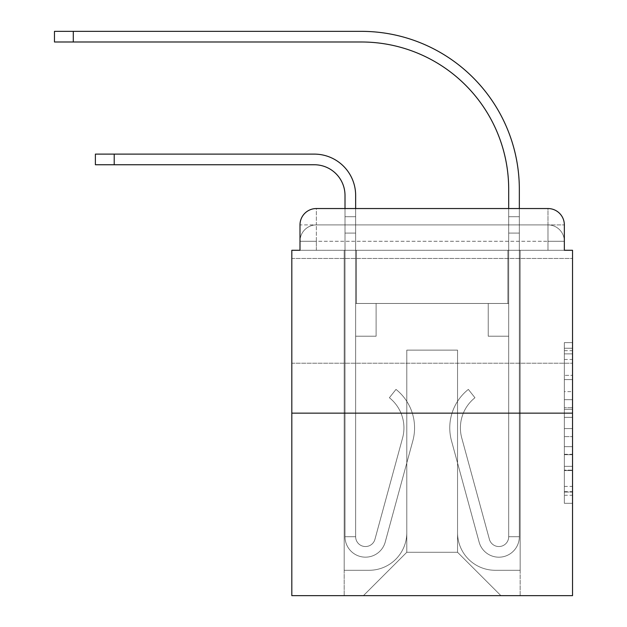 <?xml version="1.0" encoding="UTF-8"?>
<svg xmlns="http://www.w3.org/2000/svg" width="627" height="627" viewBox="0 0 627 627"><rect width="100%" height="100%" fill="white"/><g stroke="black" fill="none" stroke-linecap="round" stroke-linejoin="round"><path stroke-width="0.47" stroke-dasharray="3.13 2.35" d="M564.347 391.632L564.347 417.339L572.529 417.339L572.529 495.267L572.529 350.665L572.529 417.339L564.347 417.339L564.347 348.251L564.347 503.301L564.347 342.632L564.347 492.054L572.529 492.054L564.347 492.054L572.529 492.054L564.347 492.054L564.347 466.347L564.347 503.301L572.529 503.301L572.529 342.632L572.529 491.646L572.529 428.586L564.347 428.586L572.529 428.586L572.529 466.347L572.529 353.879L564.347 353.879L572.529 353.879L572.529 503.301L572.529 350.665L572.529 503.301L564.347 503.301L564.347 342.632L572.529 342.632L572.529 350.665L572.529 342.632L572.529 350.665L572.529 342.632L572.529 348.251L572.529 342.632L564.347 342.632L564.347 353.879L572.529 353.879L564.347 353.879L564.347 391.632L572.529 391.632M572.529 310.843L572.529 258.465L572.529 310.843M291.814 310.843L291.814 258.465L291.814 310.843M299.996 250.275L316.361 250.275L299.996 250.275L316.361 250.275L299.996 250.275L299.996 241.277L547.974 241.277L299.996 241.277L316.361 241.277L316.361 224.905L547.974 224.905L316.361 224.905L547.974 224.905L547.974 241.277L564.347 241.277L547.974 241.277L547.974 224.905L547.974 241.277L564.347 241.277L547.974 241.277L564.347 241.277L547.974 241.277L564.347 241.277L547.974 241.277L564.347 241.277L547.974 241.277L564.347 241.277L547.974 241.277L547.974 224.905L547.974 241.277L547.974 224.905L547.974 241.277L547.974 224.905L547.974 241.277L547.974 224.905L547.974 241.277L547.974 224.905L564.347 224.905L299.996 224.905A16.365 16.365 0 0 1 316.361 208.54L547.974 208.54L316.361 208.54A16.365 16.365 0 0 0 299.996 224.905L316.361 224.905A16.365 16.365 0 0 0 299.996 241.277L316.361 241.277L316.361 224.905A16.365 16.365 0 0 0 299.996 241.277L316.361 241.277L299.996 241.277L316.361 241.277L299.996 241.277L316.361 241.277L299.996 241.277L299.996 250.275L299.996 241.277L299.996 250.275L299.996 241.277L299.996 250.275L291.814 250.275L291.814 595.65L572.529 595.65L572.529 250.275L564.347 250.275L564.347 224.905A16.365 16.365 0 0 0 547.974 208.54A16.365 16.365 0 0 1 564.347 224.905L564.347 250.275L299.996 250.275L299.996 224.905L299.996 250.275L564.347 250.275L547.974 250.275L564.347 250.275L547.974 250.275L564.347 250.275L547.974 250.275L564.347 250.275L547.974 250.275L564.347 250.275L547.974 250.275L564.347 250.275L547.974 250.275L547.974 224.905L547.974 250.275L547.974 241.277L547.974 250.275L547.974 241.277L547.974 250.275L547.974 241.277L547.974 250.275L547.974 241.277L547.974 250.275L547.974 241.277L547.974 250.275L547.974 241.277L547.974 250.275L564.347 250.275L564.347 241.277A16.365 16.365 0 0 0 547.974 224.905L547.974 208.54A16.365 16.365 0 0 1 564.347 224.905A16.365 16.365 0 0 0 547.974 208.54L547.974 224.905A16.365 16.365 0 0 1 564.347 241.277A16.365 16.365 0 0 0 547.974 224.905A16.365 16.365 0 0 1 564.347 241.277A16.365 16.365 0 0 0 547.974 224.905A16.365 16.365 0 0 1 564.347 241.277L564.347 250.275M572.529 407.699L572.529 399.665L572.529 407.699L564.347 407.699L564.347 375.369L564.347 470.563L564.347 446.659L572.529 446.659L564.347 446.659L564.347 503.301L572.529 503.301L564.347 503.301L572.529 503.301L564.347 503.301L564.347 342.632L572.529 342.632L564.347 342.632L572.529 342.632L564.347 342.632L564.347 407.699L572.529 407.699M291.814 413.146L572.529 413.146M345.007 208.54L355.65 208.54L355.65 216.723L355.65 195.444A41.327 41.327 0 0 0 314.315 154.117L95.39 154.117L114.216 154.117L95.39 154.117L114.216 154.117L95.39 154.117L114.216 154.117L95.39 154.117L114.216 154.117L95.39 154.117L114.216 154.117L95.39 154.117L114.216 154.117L95.39 154.117L95.39 164.752L314.315 164.752A30.692 30.692 0 0 1 345.007 195.444L345.007 216.723L355.65 216.723L355.65 233.087L355.65 195.444A41.327 41.327 0 0 0 314.315 154.117L114.216 154.117L114.216 164.752L314.315 164.752A30.692 30.692 0 0 1 345.007 195.444L345.007 216.723L355.65 216.723L355.65 208.54L355.65 303.476L376.106 303.476L355.65 303.476L376.106 303.476L355.65 303.476L355.65 536.728A9.82 9.82 0 0 0 374.946 539.306A9.82 9.82 0 0 1 355.65 536.728A9.82 9.82 0 0 0 374.946 539.306L402.581 437.999A38.466 38.466 0 0 0 389.383 397.745A38.466 38.466 0 0 1 402.581 437.999A38.466 38.466 0 0 0 389.383 397.745L395.99 389.406A49.102 49.102 0 0 1 412.84 440.797L385.205 542.112A20.464 20.464 0 0 1 345.007 536.728L345.007 216.723L345.007 233.087L345.007 216.723L355.65 216.723L355.65 195.444A41.327 41.327 0 0 0 314.315 154.117L114.216 154.117L114.216 164.752L95.39 164.752L314.315 164.752A30.692 30.692 0 0 1 345.007 195.444L345.007 216.723L355.65 216.723L355.65 233.087L355.65 195.444A41.327 41.327 0 0 0 314.315 154.117L114.216 154.117L114.216 164.752L314.315 164.752A30.692 30.692 0 0 1 345.007 195.444L345.007 216.723L355.65 216.723L355.65 208.54L355.65 303.476L355.65 195.444A41.327 41.327 0 0 0 314.315 154.117L114.216 154.117L114.216 164.752L95.39 164.752L314.315 164.752A30.692 30.692 0 0 1 345.007 195.444L345.007 216.723L355.65 216.723L355.65 303.476L376.106 303.476L376.106 336.213L376.106 303.476L376.106 336.213L355.65 336.213L355.65 536.728L345.007 536.728L345.007 216.723L345.007 233.087L345.007 216.723L355.65 216.723L355.65 195.444A41.327 41.327 0 0 0 314.315 154.117L114.216 154.117L114.216 164.752L314.315 164.752A30.692 30.692 0 0 1 345.007 195.444L345.007 216.723L355.65 216.723L355.65 208.54L355.65 233.087L355.65 195.444A41.327 41.327 0 0 0 314.315 154.117L114.216 154.117L114.216 164.752L95.39 164.752L314.315 164.752A30.692 30.692 0 0 1 345.007 195.444L345.007 216.723L355.65 216.723L355.65 303.476L376.106 303.476L355.65 303.476L355.65 336.213L355.65 216.723L345.007 216.723L345.007 233.087L345.007 216.723L355.65 216.723L345.007 216.723L355.65 216.723L345.007 216.723L345.007 233.087L345.007 216.723L355.65 216.723L345.007 216.723L355.65 216.723L345.007 216.723L345.007 233.087L345.007 216.723L355.65 216.723L345.007 216.723L355.65 216.723L345.007 216.723L345.007 233.087L355.65 233.087L355.65 303.476L376.106 303.476L355.65 303.476L376.106 303.476L376.106 336.213L355.65 336.213L355.65 536.728L345.007 536.728L345.007 233.087L355.65 233.087L355.65 216.723L345.007 216.723L355.65 216.723L345.007 216.723L355.65 216.723L355.65 536.728A9.82 9.82 0 0 0 374.946 539.306L402.581 437.999A38.466 38.466 0 0 0 389.383 397.745L395.99 389.406A49.102 49.102 0 0 1 412.84 440.797L385.205 542.112A20.464 20.464 0 0 1 345.007 536.728L345.007 233.087L355.65 233.087L355.65 303.476L355.65 233.087L355.65 303.476L376.106 303.476L376.106 336.213L355.65 336.213L355.65 303.476L376.106 303.476L355.65 303.476L355.65 536.728A9.82 9.82 0 0 0 374.946 539.306A9.82 9.82 0 0 1 355.65 536.728L345.007 536.728L345.007 233.087L355.65 233.087L355.65 303.476L376.106 303.476L355.65 303.476L376.106 303.476L376.106 336.213L355.65 336.213L355.65 536.728L345.007 536.728L345.007 233.087L355.65 233.087L355.65 336.213L355.65 303.476L376.106 303.476L376.106 336.213L376.106 303.476L355.65 303.476L376.106 303.476L355.65 303.476L355.65 536.728A9.82 9.82 0 0 0 374.946 539.306L402.581 437.999A38.466 38.466 0 0 0 389.383 397.745A38.466 38.466 0 0 1 402.581 437.999A38.466 38.466 0 0 0 389.383 397.745L395.99 389.406A49.102 49.102 0 0 1 412.84 440.797L385.205 542.112A20.464 20.464 0 0 1 345.007 536.728L345.007 233.087L355.65 233.087L355.65 303.476L376.106 303.476L376.106 336.213L376.106 303.476L376.106 336.213L355.65 336.213L355.65 536.728A9.82 9.82 0 0 0 374.946 539.306L402.581 437.999A38.466 38.466 0 0 0 389.383 397.745L395.99 389.406A49.102 49.102 0 0 1 412.84 440.797L385.205 542.112A20.464 20.464 0 0 1 345.007 536.728L345.007 233.087L355.65 233.087L345.007 233.087L355.65 233.087L345.007 233.087L355.65 233.087L345.007 233.087L355.65 233.087L345.007 233.087L345.007 536.728L345.007 216.723L355.65 216.723L345.007 216.723L345.007 195.444L345.007 208.54M508.693 208.54L519.336 208.54L519.336 216.723L508.693 216.723L519.336 216.723L519.336 189.307A157.957 157.957 0 0 0 361.379 31.35L54.471 31.35L73.296 31.35L54.471 31.35L73.296 31.35L54.471 31.35L73.296 31.35L54.471 31.35L73.296 31.35L54.471 31.35L73.296 31.35L54.471 31.35L73.296 31.35L54.471 31.35L54.471 41.993L361.379 41.993A147.314 147.314 0 0 1 508.693 189.307L508.693 233.087L508.693 216.723L519.336 216.723L519.336 233.087L519.336 216.723L508.693 216.723L519.336 216.723L508.693 216.723L508.693 303.476L488.229 303.476L508.693 303.476L488.229 303.476L508.693 303.476L508.693 536.728A9.82 9.82 0 0 1 489.397 539.306A9.82 9.82 0 0 0 508.693 536.728A9.82 9.82 0 0 1 489.397 539.306L461.762 437.999A38.466 38.466 0 0 1 474.96 397.745A38.466 38.466 0 0 0 461.762 437.999A38.466 38.466 0 0 1 474.96 397.745L468.345 389.406A49.102 49.102 0 0 0 451.495 440.797L479.13 542.112A20.464 20.464 0 0 0 519.336 536.728L519.336 189.307A157.957 157.957 0 0 0 361.379 31.35L73.296 31.35L73.296 41.993L361.379 41.993A147.314 147.314 0 0 1 508.693 189.307L508.693 216.723L519.336 216.723L519.336 208.54L519.336 233.087L519.336 216.723L508.693 216.723L519.336 216.723L508.693 216.723L508.693 233.087L508.693 216.723L519.336 216.723L519.336 189.307A157.957 157.957 0 0 0 361.379 31.35L73.296 31.35L73.296 41.993L54.471 41.993L361.379 41.993A147.314 147.314 0 0 1 508.693 189.307L508.693 216.723L519.336 216.723L519.336 233.087L519.336 216.723L508.693 216.723L508.693 303.476L508.693 216.723L519.336 216.723L508.693 216.723L519.336 216.723L519.336 189.307A157.957 157.957 0 0 0 361.379 31.35L73.296 31.35L73.296 41.993L361.379 41.993A147.314 147.314 0 0 1 508.693 189.307L508.693 303.476L488.229 303.476L488.229 336.213L488.229 303.476L488.229 336.213L508.693 336.213L508.693 536.728L519.336 536.728L519.336 208.54L519.336 233.087L519.336 216.723L508.693 216.723L519.336 216.723L508.693 216.723L519.336 216.723L519.336 189.307A157.957 157.957 0 0 0 361.379 31.35L73.296 31.35L73.296 41.993L54.471 41.993L361.379 41.993A147.314 147.314 0 0 1 508.693 189.307L508.693 233.087L508.693 216.723L519.336 216.723L519.336 233.087L519.336 216.723L508.693 216.723L519.336 216.723L508.693 216.723L508.693 303.476L488.229 303.476L508.693 303.476L508.693 336.213L508.693 216.723L519.336 216.723L519.336 189.307A157.957 157.957 0 0 0 361.379 31.35L73.296 31.35L73.296 41.993L361.379 41.993A147.314 147.314 0 0 1 508.693 189.307L508.693 303.476L488.229 303.476L508.693 303.476L488.229 303.476L488.229 336.213L508.693 336.213L508.693 536.728L519.336 536.728L519.336 233.087L508.693 233.087L508.693 536.728A9.82 9.82 0 0 1 489.397 539.306L461.762 437.999A38.466 38.466 0 0 1 474.96 397.745L468.345 389.406A49.102 49.102 0 0 0 451.495 440.797L479.13 542.112A20.464 20.464 0 0 0 519.336 536.728L519.336 233.087L508.693 233.087L508.693 189.307L508.693 216.723L519.336 216.723L519.336 233.087L508.693 233.087L508.693 303.476L508.693 233.087L508.693 303.476L488.229 303.476L488.229 336.213L508.693 336.213L508.693 303.476L488.229 303.476L508.693 303.476L508.693 536.728A9.82 9.82 0 0 1 489.397 539.306A9.82 9.82 0 0 0 508.693 536.728L519.336 536.728L519.336 233.087L508.693 233.087L508.693 303.476L488.229 303.476L508.693 303.476L488.229 303.476L488.229 336.213L508.693 336.213L508.693 536.728L519.336 536.728L519.336 233.087L508.693 233.087L508.693 336.213L508.693 303.476L488.229 303.476L488.229 336.213L488.229 303.476L508.693 303.476L488.229 303.476L508.693 303.476L508.693 536.728A9.82 9.82 0 0 1 489.397 539.306L461.762 437.999A38.466 38.466 0 0 1 474.96 397.745A38.466 38.466 0 0 0 461.762 437.999A38.466 38.466 0 0 1 474.96 397.745L468.345 389.406A49.102 49.102 0 0 0 451.495 440.797L479.13 542.112A20.464 20.464 0 0 0 519.336 536.728L519.336 233.087L508.693 233.087L508.693 303.476L488.229 303.476L488.229 336.213L488.229 303.476L488.229 336.213L508.693 336.213L508.693 536.728A9.82 9.82 0 0 1 489.397 539.306L461.762 437.999A38.466 38.466 0 0 1 474.96 397.745L468.345 389.406A49.102 49.102 0 0 0 451.495 440.797L479.13 542.112A20.464 20.464 0 0 0 519.336 536.728L519.336 233.087L508.693 233.087L519.336 233.087L508.693 233.087L519.336 233.087L508.693 233.087L519.336 233.087L508.693 233.087L519.336 233.087L519.336 536.728L519.336 216.723L508.693 216.723L508.693 208.54M457.545 532.629A37.644 37.644 0 0 0 495.189 570.28A37.644 37.644 0 0 1 457.545 532.629L457.545 350.125L457.545 532.629A37.644 37.644 0 0 0 495.189 570.28L520.151 570.28L495.189 570.28A37.644 37.644 0 0 1 457.545 532.629L457.545 350.125L406.798 350.125L457.545 350.125L457.545 532.629A37.644 37.644 0 0 0 495.189 570.28L520.151 570.28L495.189 570.28A37.644 37.644 0 0 1 457.545 532.629L457.545 350.125L406.798 350.125L406.798 532.629L406.798 350.125L457.545 350.125L457.545 532.629A37.644 37.644 0 0 0 495.189 570.28L520.151 570.28L495.189 570.28A37.644 37.644 0 0 1 457.545 532.629L457.545 350.125L406.798 350.125L406.798 532.629A37.644 37.644 0 0 1 369.154 570.28A37.644 37.644 0 0 0 406.798 532.629L406.798 350.125L457.545 350.125L457.545 532.629A37.644 37.644 0 0 0 495.189 570.28L520.151 570.28L495.189 570.28A37.644 37.644 0 0 1 457.545 532.629L457.545 350.125L406.798 350.125L406.798 532.629A37.644 37.644 0 0 1 369.154 570.28L344.192 570.28L369.154 570.28A37.644 37.644 0 0 0 406.798 532.629L406.798 350.125L457.545 350.125L457.545 532.629A37.644 37.644 0 0 0 495.189 570.28L520.151 570.28L495.189 570.28A37.644 37.644 0 0 1 457.545 532.629L457.545 350.125L406.798 350.125L406.798 532.629A37.644 37.644 0 0 1 369.154 570.28L344.192 570.28L369.154 570.28A37.644 37.644 0 0 0 406.798 532.629L406.798 350.125L457.545 350.125L457.545 532.629M344.192 250.275L344.192 570.28L369.154 570.28A37.644 37.644 0 0 0 406.798 532.629A37.644 37.644 0 0 1 369.154 570.28L344.192 570.28L344.192 250.275L356.465 250.275L356.465 303.476L507.878 303.476L356.465 303.476L507.878 303.476L356.465 303.476L507.878 303.476L356.465 303.476L507.878 303.476L356.465 303.476L507.878 303.476L356.465 303.476L507.878 303.476L356.465 303.476L507.878 303.476L356.465 303.476L356.465 250.275L344.192 250.275L344.192 570.28L344.192 250.275L356.465 250.275L356.465 303.476L356.465 250.275L344.192 250.275L344.192 570.28L344.192 250.275L356.465 250.275L356.465 303.476L356.465 250.275L344.192 250.275L344.192 570.28L344.192 250.275L356.465 250.275L356.465 303.476L356.465 250.275L344.192 250.275L344.192 570.28L344.192 250.275L356.465 250.275L356.465 303.476L356.465 250.275L344.192 250.275L344.192 570.28L369.154 570.28A37.644 37.644 0 0 0 406.798 532.629L406.798 350.125L406.798 532.629A37.644 37.644 0 0 1 369.154 570.28A37.644 37.644 0 0 0 406.798 532.629L406.798 350.125L457.545 350.125L406.798 350.125L406.798 532.629A37.644 37.644 0 0 1 369.154 570.28L344.192 570.28L344.192 250.275L356.465 250.275L356.465 303.476L356.465 250.275L344.192 250.275L344.192 595.65L363.425 595.65L344.192 595.65L344.192 250.275L356.465 250.275L356.465 303.476L356.465 250.275L344.192 250.275M507.878 250.275L507.878 303.476L507.878 250.275L520.151 250.275L520.151 570.28L495.189 570.28L520.151 570.28L520.151 250.275L507.878 250.275L507.878 303.476L507.878 250.275L520.151 250.275L520.151 570.28L520.151 250.275L507.878 250.275L507.878 303.476L507.878 250.275L520.151 250.275L520.151 570.28L520.151 250.275L507.878 250.275L507.878 303.476L507.878 250.275L520.151 250.275L520.151 570.28L520.151 250.275L507.878 250.275L507.878 303.476L507.878 250.275L520.151 250.275L520.151 570.28L520.151 250.275L507.878 250.275L507.878 303.476L507.878 250.275L520.151 250.275L520.151 570.28L520.151 250.275L507.878 250.275L507.878 303.476L507.878 250.275L520.151 250.275L520.151 595.65L363.425 595.65L520.151 595.65L520.151 250.275L507.878 250.275M457.545 350.125L457.545 552.277L457.545 350.125L406.798 350.125L406.798 552.277L457.545 552.277L406.798 552.277L406.798 350.125L406.798 552.277L363.425 595.65L406.798 552.277L363.425 595.65L406.798 552.277L406.798 350.125L457.545 350.125L457.545 552.277L500.918 595.65L457.545 552.277L500.918 595.65L457.545 552.277L457.545 350.125L406.798 350.125L457.545 350.125M316.361 208.54A16.365 16.365 0 0 0 299.996 224.905A16.365 16.365 0 0 1 316.361 208.54L316.361 224.905A16.365 16.365 0 0 0 299.996 241.277L316.361 241.277L299.996 241.277A16.365 16.365 0 0 1 316.361 224.905A16.365 16.365 0 0 0 299.996 241.277A16.365 16.365 0 0 1 316.361 224.905L316.361 208.54M564.347 417.339L572.529 417.339L564.347 417.339M564.347 348.251L564.347 342.632L564.347 348.251L572.529 348.251L564.347 348.251M564.347 470.156L564.347 436.619L564.347 470.156L572.529 470.156L564.347 470.156M564.347 436.619L564.347 428.586L572.529 428.586L564.347 428.586L564.347 436.619L572.529 436.619L564.347 436.619M564.347 375.369L564.347 353.879L564.347 375.369L572.529 375.369L564.347 375.369M564.347 342.632L572.529 342.632L564.347 342.632L564.347 350.665L564.347 342.632L572.529 342.632M564.347 503.301L572.529 503.301L564.347 503.301L564.347 495.267L564.347 503.301M374.946 539.306A9.82 9.82 0 0 1 355.65 536.728L345.007 536.728A20.464 20.464 0 0 0 385.205 542.112A20.464 20.464 0 0 1 345.007 536.728A20.464 20.464 0 0 0 385.205 542.112A20.464 20.464 0 0 1 345.007 536.728A20.464 20.464 0 0 0 385.205 542.112A20.464 20.464 0 0 1 345.007 536.728A20.464 20.464 0 0 0 385.205 542.112A20.464 20.464 0 0 1 345.007 536.728L355.65 536.728A9.82 9.82 0 0 0 374.946 539.306L402.581 437.999A38.466 38.466 0 0 0 389.383 397.745A38.466 38.466 0 0 1 402.581 437.999A38.466 38.466 0 0 0 389.383 397.745L395.99 389.406A49.102 49.102 0 0 1 412.84 440.797L385.205 542.112A20.464 20.464 0 0 1 345.007 536.728A20.464 20.464 0 0 0 385.205 542.112A20.464 20.464 0 0 1 345.007 536.728A20.464 20.464 0 0 0 385.205 542.112A20.464 20.464 0 0 1 345.007 536.728L355.65 536.728A9.82 9.82 0 0 0 374.946 539.306L402.581 437.999A38.466 38.466 0 0 0 389.383 397.745L395.99 389.406A49.102 49.102 0 0 1 412.84 440.797L385.205 542.112A20.464 20.464 0 0 1 345.007 536.728L355.65 536.728A9.82 9.82 0 0 0 374.946 539.306A9.82 9.82 0 0 1 355.65 536.728A9.82 9.82 0 0 0 374.946 539.306L402.581 437.999A38.466 38.466 0 0 0 389.383 397.745A38.466 38.466 0 0 1 402.581 437.999A38.466 38.466 0 0 0 389.383 397.745L395.99 389.406A49.102 49.102 0 0 1 412.84 440.797L385.205 542.112A20.464 20.464 0 0 1 345.007 536.728A20.464 20.464 0 0 0 385.205 542.112A20.464 20.464 0 0 1 345.007 536.728L355.65 536.728L345.007 536.728A20.464 20.464 0 0 0 385.205 542.112A20.464 20.464 0 0 1 345.007 536.728A20.464 20.464 0 0 0 385.205 542.112A20.464 20.464 0 0 1 345.007 536.728L355.65 536.728A9.82 9.82 0 0 0 374.946 539.306L402.581 437.999A38.466 38.466 0 0 0 389.383 397.745L395.99 389.406A49.102 49.102 0 0 1 412.84 440.797L385.205 542.112A20.464 20.464 0 0 1 345.007 536.728L355.65 536.728A9.82 9.82 0 0 0 374.946 539.306A9.82 9.82 0 0 1 355.65 536.728A9.82 9.82 0 0 0 374.946 539.306L402.581 437.999A38.466 38.466 0 0 0 389.383 397.745A38.466 38.466 0 0 1 402.581 437.999A38.466 38.466 0 0 0 389.383 397.745L395.99 389.406A49.102 49.102 0 0 1 412.84 440.797L385.205 542.112A20.464 20.464 0 0 1 345.007 536.728A20.464 20.464 0 0 0 385.205 542.112L412.84 440.797A49.102 49.102 0 0 0 395.99 389.406A49.102 49.102 0 0 1 412.84 440.797A49.102 49.102 0 0 0 395.99 389.406A49.102 49.102 0 0 1 412.84 440.797A49.102 49.102 0 0 0 395.99 389.406A49.102 49.102 0 0 1 412.84 440.797A49.102 49.102 0 0 0 395.99 389.406A49.102 49.102 0 0 1 412.84 440.797A49.102 49.102 0 0 0 395.99 389.406A49.102 49.102 0 0 1 412.84 440.797A49.102 49.102 0 0 0 395.99 389.406A49.102 49.102 0 0 1 412.84 440.797A49.102 49.102 0 0 0 395.99 389.406A49.102 49.102 0 0 1 412.84 440.797A49.102 49.102 0 0 0 395.99 389.406A49.102 49.102 0 0 1 412.84 440.797A49.102 49.102 0 0 0 395.99 389.406A49.102 49.102 0 0 1 412.84 440.797A49.102 49.102 0 0 0 395.99 389.406L389.383 397.745A38.466 38.466 0 0 1 402.581 437.999L374.946 539.306A9.82 9.82 0 0 1 355.65 536.728A9.82 9.82 0 0 0 374.946 539.306L402.581 437.999L374.946 539.306A9.82 9.82 0 0 1 355.65 536.728L345.007 536.728L355.65 536.728A9.82 9.82 0 0 0 374.946 539.306L402.581 437.999A38.466 38.466 0 0 0 389.383 397.745L395.99 389.406L389.383 397.745A38.466 38.466 0 0 1 402.581 437.999L374.946 539.306A9.82 9.82 0 0 1 355.65 536.728L355.65 303.476L376.106 303.476L355.65 303.476L355.65 536.728A9.82 9.82 0 0 0 374.946 539.306L402.581 437.999A38.466 38.466 0 0 0 389.383 397.745L395.99 389.406L389.383 397.745A38.466 38.466 0 0 1 402.581 437.999L374.946 539.306A9.82 9.82 0 0 1 355.65 536.728L355.65 303.476L376.106 303.476L376.106 336.213L355.65 336.213L355.65 536.728A9.82 9.82 0 0 0 374.946 539.306L402.581 437.999A38.466 38.466 0 0 0 389.383 397.745L395.99 389.406L389.383 397.745A38.466 38.466 0 0 1 402.581 437.999L374.946 539.306A9.82 9.82 0 0 1 355.65 536.728L355.65 303.476L376.106 303.476L376.106 336.213L355.65 336.213L355.65 536.728A9.82 9.82 0 0 0 374.946 539.306L402.581 437.999A38.466 38.466 0 0 0 389.383 397.745L395.99 389.406L389.383 397.745A38.466 38.466 0 0 1 402.581 437.999L374.946 539.306M376.106 336.213L355.65 336.213L355.65 303.476L376.106 303.476L376.106 336.213L376.106 303.476L376.106 336.213L376.106 303.476L355.65 303.476L376.106 303.476L376.106 336.213L355.65 336.213L376.106 336.213L355.65 336.213L376.106 336.213L376.106 303.476L376.106 336.213L376.106 303.476L376.106 336.213L355.65 336.213L376.106 336.213L355.65 336.213L376.106 336.213L376.106 303.476L376.106 336.213L355.65 336.213L376.106 336.213L355.65 336.213L376.106 336.213L376.106 303.476L376.106 336.213L355.65 336.213L376.106 336.213L355.65 336.213L376.106 336.213L376.106 303.476L376.106 336.213L355.65 336.213L376.106 336.213M489.397 539.306A9.82 9.82 0 0 0 508.693 536.728L519.336 536.728A20.464 20.464 0 0 1 479.13 542.112A20.464 20.464 0 0 0 519.336 536.728A20.464 20.464 0 0 1 479.13 542.112A20.464 20.464 0 0 0 519.336 536.728A20.464 20.464 0 0 1 479.13 542.112A20.464 20.464 0 0 0 519.336 536.728A20.464 20.464 0 0 1 479.13 542.112A20.464 20.464 0 0 0 519.336 536.728L508.693 536.728A9.82 9.82 0 0 1 489.397 539.306L461.762 437.999A38.466 38.466 0 0 1 474.96 397.745A38.466 38.466 0 0 0 461.762 437.999A38.466 38.466 0 0 1 474.96 397.745L468.345 389.406A49.102 49.102 0 0 0 451.495 440.797L479.13 542.112A20.464 20.464 0 0 0 519.336 536.728A20.464 20.464 0 0 1 479.13 542.112A20.464 20.464 0 0 0 519.336 536.728A20.464 20.464 0 0 1 479.13 542.112A20.464 20.464 0 0 0 519.336 536.728L508.693 536.728A9.82 9.82 0 0 1 489.397 539.306L461.762 437.999A38.466 38.466 0 0 1 474.96 397.745L468.345 389.406A49.102 49.102 0 0 0 451.495 440.797L479.13 542.112A20.464 20.464 0 0 0 519.336 536.728L508.693 536.728A9.82 9.82 0 0 1 489.397 539.306A9.82 9.82 0 0 0 508.693 536.728A9.82 9.82 0 0 1 489.397 539.306L461.762 437.999A38.466 38.466 0 0 1 474.96 397.745A38.466 38.466 0 0 0 461.762 437.999A38.466 38.466 0 0 1 474.96 397.745L468.345 389.406A49.102 49.102 0 0 0 451.495 440.797L479.13 542.112A20.464 20.464 0 0 0 519.336 536.728A20.464 20.464 0 0 1 479.13 542.112A20.464 20.464 0 0 0 519.336 536.728L508.693 536.728L519.336 536.728A20.464 20.464 0 0 1 479.13 542.112A20.464 20.464 0 0 0 519.336 536.728A20.464 20.464 0 0 1 479.13 542.112A20.464 20.464 0 0 0 519.336 536.728L508.693 536.728A9.82 9.82 0 0 1 489.397 539.306L461.762 437.999A38.466 38.466 0 0 1 474.96 397.745L468.345 389.406A49.102 49.102 0 0 0 451.495 440.797L479.13 542.112A20.464 20.464 0 0 0 519.336 536.728L508.693 536.728A9.82 9.82 0 0 1 489.397 539.306A9.82 9.82 0 0 0 508.693 536.728A9.82 9.82 0 0 1 489.397 539.306L461.762 437.999A38.466 38.466 0 0 1 474.96 397.745A38.466 38.466 0 0 0 461.762 437.999A38.466 38.466 0 0 1 474.96 397.745L468.345 389.406A49.102 49.102 0 0 0 451.495 440.797L479.13 542.112A20.464 20.464 0 0 0 519.336 536.728A20.464 20.464 0 0 1 479.13 542.112L451.495 440.797A49.102 49.102 0 0 1 468.345 389.406A49.102 49.102 0 0 0 451.495 440.797A49.102 49.102 0 0 1 468.345 389.406A49.102 49.102 0 0 0 451.495 440.797A49.102 49.102 0 0 1 468.345 389.406A49.102 49.102 0 0 0 451.495 440.797A49.102 49.102 0 0 1 468.345 389.406A49.102 49.102 0 0 0 451.495 440.797A49.102 49.102 0 0 1 468.345 389.406A49.102 49.102 0 0 0 451.495 440.797A49.102 49.102 0 0 1 468.345 389.406A49.102 49.102 0 0 0 451.495 440.797A49.102 49.102 0 0 1 468.345 389.406A49.102 49.102 0 0 0 451.495 440.797A49.102 49.102 0 0 1 468.345 389.406A49.102 49.102 0 0 0 451.495 440.797A49.102 49.102 0 0 1 468.345 389.406A49.102 49.102 0 0 0 451.495 440.797A49.102 49.102 0 0 1 468.345 389.406L474.96 397.745A38.466 38.466 0 0 0 461.762 437.999L489.397 539.306A9.82 9.82 0 0 0 508.693 536.728A9.82 9.82 0 0 1 489.397 539.306L461.762 437.999L489.397 539.306A9.82 9.82 0 0 0 508.693 536.728L519.336 536.728L508.693 536.728A9.82 9.82 0 0 1 489.397 539.306L461.762 437.999A38.466 38.466 0 0 1 474.96 397.745L468.345 389.406L474.96 397.745A38.466 38.466 0 0 0 461.762 437.999L489.397 539.306A9.82 9.82 0 0 0 508.693 536.728L508.693 303.476L488.229 303.476L508.693 303.476L508.693 536.728A9.82 9.82 0 0 1 489.397 539.306L461.762 437.999A38.466 38.466 0 0 1 474.96 397.745L468.345 389.406L474.96 397.745A38.466 38.466 0 0 0 461.762 437.999L489.397 539.306A9.82 9.82 0 0 0 508.693 536.728L508.693 303.476L488.229 303.476L488.229 336.213L508.693 336.213L508.693 536.728A9.82 9.82 0 0 1 489.397 539.306L461.762 437.999A38.466 38.466 0 0 1 474.96 397.745L468.345 389.406L474.96 397.745A38.466 38.466 0 0 0 461.762 437.999L489.397 539.306A9.82 9.82 0 0 0 508.693 536.728L508.693 303.476L488.229 303.476L488.229 336.213L508.693 336.213L508.693 536.728A9.82 9.82 0 0 1 489.397 539.306L461.762 437.999A38.466 38.466 0 0 1 474.96 397.745L468.345 389.406L474.96 397.745A38.466 38.466 0 0 0 461.762 437.999L489.397 539.306M488.229 336.213L508.693 336.213L508.693 303.476L488.229 303.476L488.229 336.213L488.229 303.476L488.229 336.213L488.229 303.476L508.693 303.476L488.229 303.476L488.229 336.213L508.693 336.213L488.229 336.213L508.693 336.213L488.229 336.213L488.229 303.476L488.229 336.213L488.229 303.476L488.229 336.213L508.693 336.213L488.229 336.213L508.693 336.213L488.229 336.213L488.229 303.476L488.229 336.213L508.693 336.213L488.229 336.213L508.693 336.213L488.229 336.213L488.229 303.476L488.229 336.213L508.693 336.213L488.229 336.213L508.693 336.213L488.229 336.213L488.229 303.476L488.229 336.213L508.693 336.213L488.229 336.213M114.216 164.752L314.315 164.752L95.39 164.752L314.315 164.752L95.39 164.752L314.315 164.752L114.216 164.752L114.216 154.117L314.315 154.117L114.216 154.117L314.315 154.117L114.216 154.117L314.315 154.117L114.216 154.117L114.216 164.752L114.216 154.117M355.65 195.444A41.327 41.327 0 0 0 314.315 154.117A41.327 41.327 0 0 1 355.65 195.444A41.327 41.327 0 0 0 314.315 154.117A41.327 41.327 0 0 1 355.65 195.444A41.327 41.327 0 0 0 314.315 154.117A41.327 41.327 0 0 1 355.65 195.444M73.296 41.993L361.379 41.993A147.314 147.314 0 0 1 508.693 189.307L508.693 216.723L519.336 216.723L519.336 189.307A157.957 157.957 0 0 0 361.379 31.35L73.296 31.35L73.296 41.993L361.379 41.993L54.471 41.993L361.379 41.993L54.471 41.993L361.379 41.993L73.296 41.993L73.296 31.35L361.379 31.35L73.296 31.35L361.379 31.35L73.296 31.35L361.379 31.35L73.296 31.35L73.296 41.993L73.296 31.35M519.336 189.307A157.957 157.957 0 0 0 361.379 31.35A157.957 157.957 0 0 1 519.336 189.307A157.957 157.957 0 0 0 361.379 31.35A157.957 157.957 0 0 1 519.336 189.307A157.957 157.957 0 0 0 361.379 31.35A157.957 157.957 0 0 1 519.336 189.307M389.383 397.745L395.99 389.406L389.383 397.745M474.96 397.745L468.345 389.406L474.96 397.745M316.361 250.275L316.361 241.277L316.361 250.275M564.347 466.347L572.529 466.347L564.347 466.347M564.347 454.293L572.529 454.293M564.347 379.586L572.529 379.586L564.347 379.586M564.347 350.665L572.529 350.665M564.347 495.267L572.529 495.267M564.347 486.427L572.529 486.427M564.347 359.498L572.529 359.498M564.347 409.306L572.529 409.306L564.347 409.306M564.347 454.693L572.529 454.693L564.347 454.693M564.347 470.563L572.529 470.563L564.347 470.563M564.347 399.665L572.529 399.665L564.347 399.665M291.814 258.465L572.529 258.465L291.814 258.465M291.814 363.221L572.529 363.221L291.814 363.221M564.347 491.646L572.529 491.646M564.347 492.054L572.529 492.054M564.347 353.879L572.529 353.879M95.39 154.117L95.39 164.752M54.471 31.35L54.471 41.993"/><path stroke-width="0.94" d="M299.996 224.905L299.996 250.275L299.996 224.905A16.365 16.365 0 0 1 316.361 208.54L345.007 208.54L345.007 195.444A30.692 30.692 0 0 0 314.315 164.752A30.692 30.692 0 0 1 345.007 195.444A30.692 30.692 0 0 0 314.315 164.752A30.692 30.692 0 0 1 345.007 195.444A30.692 30.692 0 0 0 314.315 164.752A30.692 30.692 0 0 1 345.007 195.444A30.692 30.692 0 0 0 314.315 164.752L95.39 164.752L95.39 154.117L114.216 154.117L114.216 164.752M572.529 413.146L291.814 413.146L291.814 595.65L572.529 595.65L572.529 250.275L564.347 250.275L564.347 224.905A16.365 16.365 0 0 0 547.974 208.54L316.361 208.54M291.814 413.146L291.814 250.275L299.996 250.275M114.216 154.117L314.315 154.117A41.327 41.327 0 0 1 355.65 195.444L355.65 208.54L355.65 195.444L355.65 208.54L355.65 195.444L355.65 208.54L355.65 195.444L355.65 208.54L508.693 208.54L508.693 189.307A147.314 147.314 0 0 0 361.379 41.993A147.314 147.314 0 0 1 508.693 189.307A147.314 147.314 0 0 0 361.379 41.993A147.314 147.314 0 0 1 508.693 189.307A147.314 147.314 0 0 0 361.379 41.993A147.314 147.314 0 0 1 508.693 189.307A147.314 147.314 0 0 0 361.379 41.993L54.471 41.993L54.471 31.35L73.296 31.35L73.296 41.993M73.296 31.35L361.379 31.35A157.957 157.957 0 0 1 519.336 189.307L519.336 208.54L519.336 189.307L519.336 208.54L519.336 189.307L519.336 208.54L519.336 189.307L519.336 208.54L547.974 208.54M564.347 250.275L564.347 224.905"/></g></svg>
